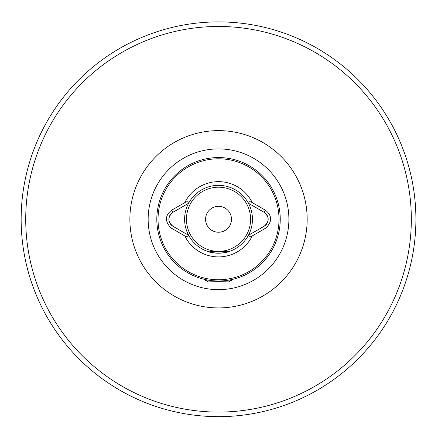<?xml version="1.0" encoding="UTF-8"?>
<svg xmlns="http://www.w3.org/2000/svg" width="438" height="438" viewBox="0 0 438 438"><rect width="100%" height="100%" fill="white"/><g stroke="black" fill="none" stroke-linecap="round" stroke-linejoin="round"><path stroke-width="0.66" d="M229.107 251.505C227.65 252.261 224.125 252.825 218.524 253.202C212.928 252.825 209.402 252.261 207.941 251.505L209.632 252.014L209.725 251.664L227.327 251.664L227.421 252.014M248.417 235.316L248.762 235.113L248.417 235.316A33.923 33.923 0 0 1 188.63 235.316A33.923 33.923 0 0 1 188.63 203.237L188.285 203.44C188.356 201.502 187.19 201.228 184.798 202.602L171.647 210.196C164.929 215.458 164.715 221.376 171.001 227.957L184.792 235.945C187.179 237.33 188.34 237.051 188.285 235.113L188.63 235.316A33.923 33.923 0 0 0 248.417 235.316A33.923 33.923 0 0 0 218.524 185.351A33.923 33.923 0 0 0 188.63 203.237A33.923 33.923 0 0 1 248.417 203.237L264.169 212.331A8.021 8.021 0 0 1 264.169 226.222L248.762 235.113C248.691 237.051 249.852 237.33 252.255 235.945L266.047 227.957C272.337 221.376 272.118 215.458 265.401 210.196L252.255 202.602C249.857 201.223 248.696 201.502 248.762 203.44M218.524 279.762A60.482 60.482 0 0 0 270.903 189.035A60.482 60.482 0 0 0 166.144 189.035A60.482 60.482 0 0 0 218.524 279.762M218.524 280.993A61.72 61.72 0 0 0 280.243 219.274A61.72 61.72 0 0 0 218.524 157.56A61.72 61.72 0 0 0 156.809 219.274A61.72 61.72 0 0 0 218.524 280.993M206.906 281.065L205.143 280.462C204.015 281.459 232.978 281.464 231.91 280.462L230.142 281.065M225.756 281.891L211.297 281.891M218.524 232.228A12.954 12.954 0 0 0 229.742 212.797A12.954 12.954 0 0 0 207.305 212.797A12.954 12.954 0 0 0 218.524 232.228M188.285 203.44L172.884 212.331A8.021 8.021 0 0 0 172.884 226.222L188.285 235.113M171.647 210.196L172.884 212.331C167.606 216.958 167.606 221.584 172.884 226.222M265.401 210.196L264.169 212.331C269.441 216.958 269.441 221.584 264.169 226.222M218.524 21.9A197.374 197.374 0 0 1 415.903 219.274A197.374 197.374 0 0 1 218.524 416.653A197.374 197.374 0 0 1 21.15 219.274A197.374 197.374 0 0 1 218.524 21.9A197.374 197.374 0 0 1 415.903 219.274A197.374 197.374 0 0 1 218.524 416.653A197.374 197.374 0 0 1 21.15 219.274A197.374 197.374 0 0 1 218.524 21.9M206.38 280.539L207.732 281.891L229.32 281.891L230.667 280.539M209.725 251.664L210.339 251.051L226.709 251.051L227.327 251.664M184.792 235.945A37.624 37.624 0 0 0 252.255 235.945M252.255 202.602A37.624 37.624 0 0 0 184.798 202.602M218.524 148.904A70.37 70.37 0 0 0 157.581 254.462A70.37 70.37 0 0 0 279.466 254.462A70.37 70.37 0 0 0 218.524 148.904M218.524 130.628A88.646 88.646 0 0 1 295.294 263.599A88.646 88.646 0 0 1 141.753 263.599A88.646 88.646 0 0 1 218.524 130.628M218.524 26.472A192.802 192.802 0 0 0 51.553 315.678A192.802 192.802 0 0 0 385.5 315.678A192.802 192.802 0 0 0 218.524 26.472M222.904 251.051A32.073 32.073 0 0 0 245.543 201.989A32.073 32.073 0 0 0 191.51 201.989A32.073 32.073 0 0 0 214.144 251.051"/></g></svg>
